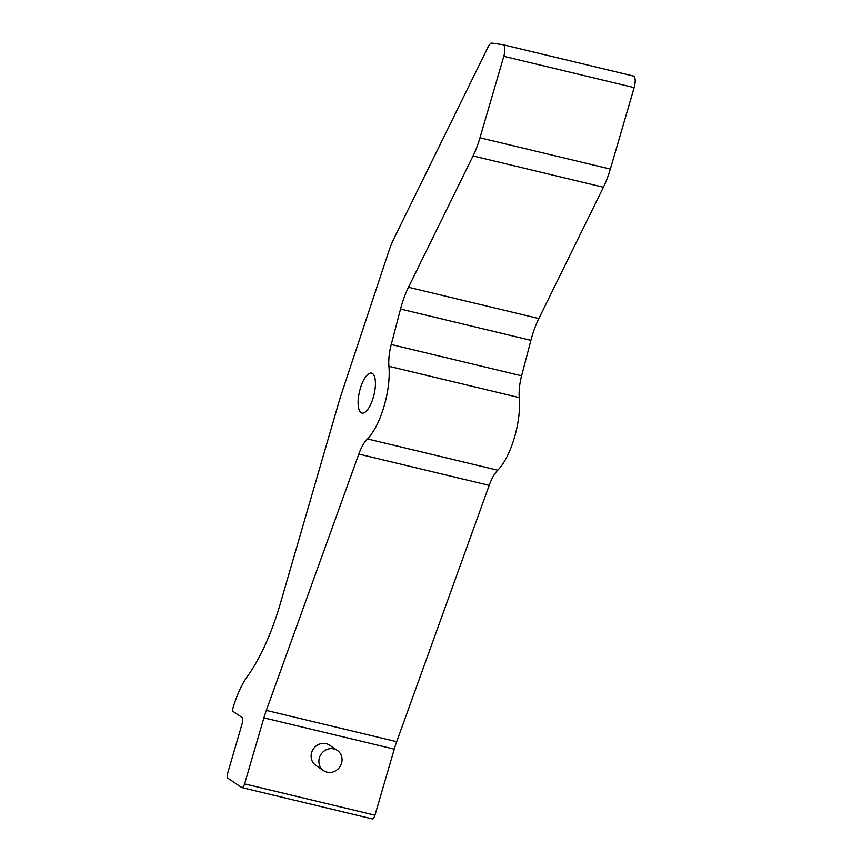 <?xml version="1.0" encoding="UTF-8"?>
<svg xmlns="http://www.w3.org/2000/svg" width="862" height="862" viewBox="0 0 862 862"><rect width="100%" height="100%" fill="white"/><g stroke="black" fill="none" stroke-linecap="round" stroke-linejoin="round"><path stroke-width="1.29" d="M372.05 818.803A4.892 1.767 -76.5 0 0 372.265 818.9A4.892 1.767 -76.5 0 0 374.959 815.193L244.603 783.892A4.892 1.767 103.5 0 1 241.91 787.599A4.892 1.767 103.5 0 1 241.694 787.502L228.042 778.3A4.892 1.767 103.5 0 1 227.848 772.589L242.287 723.218A4.892 1.767 -76.5 0 0 242.093 717.518L232.945 711.344A2.446 0.884 -76.5 0 1 232.848 708.489A56.299 20.354 -76.5 0 1 247.372 676.465A127.167 45.988 103.5 0 0 280.344 603.572L338.583 403.157A97.815 35.374 103.5 0 1 341.481 393.837L388.665 251.693A48.908 17.682 103.5 0 1 394.214 237.977L488.129 46.914A9.784 3.534 103.5 0 1 492.019 43.1L502.858 44.684A9.784 3.534 103.5 0 1 502.977 44.705A9.784 3.534 103.5 0 1 503.796 56.31L634.152 87.612A9.784 3.534 -76.5 0 0 633.333 76.007A9.784 3.534 -76.5 0 0 633.214 75.985L503.085 44.738M244.603 783.892L263.912 717.852L394.268 749.143L374.959 815.193M323.638 770.66L315.88 765.434A12.23 11.292 -56 0 1 313.359 748.981A12.23 11.292 -56 0 1 329.553 745.156L337.311 750.393A12.23 11.292 124 0 0 321.106 754.207A12.23 11.292 124 0 0 323.638 770.66A12.23 11.292 124 0 0 327.075 772.169A12.23 11.292 124 0 0 340.846 765.079A12.23 11.292 124 0 0 337.311 750.393M634.152 87.612L610.328 169.081L479.972 137.78A48.908 17.682 103.5 0 1 473.033 155.936L603.389 187.237A48.908 17.682 -76.5 0 0 610.328 169.081M603.389 187.237L538.836 318.574L408.48 287.283A48.908 17.682 -76.5 0 0 400.539 309.049L530.895 340.35A48.908 17.682 103.5 0 1 538.836 318.574M530.895 340.35L521.596 375.821L391.24 344.52A29.34 10.613 -76.5 0 0 388.924 366.307L519.28 397.608A29.34 10.613 103.5 0 1 521.596 375.821M519.28 397.608A48.908 17.682 103.5 0 1 497.74 470.221L367.384 438.92A29.34 10.613 -76.5 0 0 358.818 454.069L489.174 485.371A29.34 10.613 103.5 0 1 497.74 470.221M489.174 485.371L396.692 741.697L266.336 710.407A48.908 17.682 -76.5 0 0 263.912 717.852M394.268 749.143A48.908 17.682 103.5 0 1 396.692 741.697M367.384 438.92A48.908 17.682 -76.5 0 0 388.924 366.307M391.24 344.52L400.539 309.049M408.48 287.283L473.033 155.936M266.336 710.407L358.818 454.069M479.972 137.78L503.796 56.31M361.049 412.661A20.537 7.424 103.5 0 1 359.885 390.023A20.537 7.424 103.5 0 1 371.565 373.127A20.537 7.424 103.5 0 1 373.989 394.828A20.537 7.424 103.5 0 1 361.965 413.07A20.537 7.424 103.5 0 1 361.049 412.661M372.265 818.9L241.91 787.599M633.333 76.007L502.977 44.705"/></g></svg>
